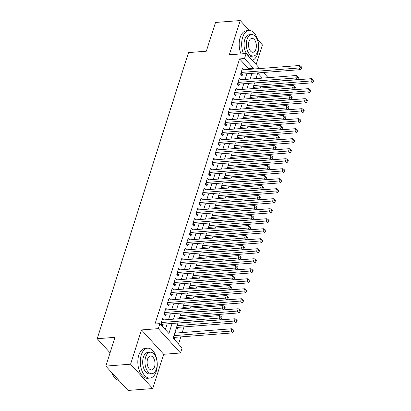 <?xml version="1.0" encoding="UTF-8"?>
<svg xmlns="http://www.w3.org/2000/svg" width="411" height="411" viewBox="0 0 411 411"><rect width="100%" height="100%" fill="white"/><g stroke="black" fill="none" stroke-linecap="round" stroke-linejoin="round"><path stroke-width="0.62" d="M177.927 323.02L173.108 338.119L182.099 347.989L180.506 352.992L158.322 328.641L159.915 323.637L168.911 333.511L172.117 323.467M163.686 354.287L141.507 329.93L130.57 364.197L105.843 366.098L128.021 390.45L152.753 388.549L163.686 354.287L180.506 352.992M256.156 64.537L262.424 44.902L257.615 39.626M178.528 344.069L180.819 336.881M182.196 332.576L184.015 326.879M186.805 318.135L187.205 316.876M189.995 308.132L190.401 306.868M193.191 298.129L193.591 296.865M196.381 288.126L196.787 286.863M199.576 278.119L199.977 276.86M202.767 268.116L203.168 266.852M205.962 258.113L206.363 256.849M209.153 248.105L209.553 246.847M212.343 238.103L212.749 236.839M215.539 228.1L215.939 226.836M218.729 218.097L219.135 216.833M221.925 208.089L222.325 206.825M225.115 198.087L225.521 196.823M228.311 188.084L228.711 186.82M231.501 178.076L231.907 176.817M234.696 168.073L235.097 166.809M237.887 158.071L238.293 156.807M241.082 148.063L241.483 146.804M244.273 138.06L244.673 136.796M247.468 128.057L247.869 126.794M250.659 118.055L251.059 116.791M253.849 108.047L254.255 106.783M257.045 98.044L257.445 96.78M260.235 88.041L260.641 86.778M130.57 364.197L152.753 388.549M249.338 30.537L240.24 20.55L229.307 54.812L246.122 53.522L259.814 68.555M105.843 366.098L115.018 337.333L97.217 338.705L188.526 52.582L206.332 51.211L215.513 22.451L240.24 20.55M164.123 319.881L162.669 318.284L160.758 324.284L162.253 325.933L162.813 324.181M167.318 309.873L165.864 308.281L163.948 314.281L165.448 315.925L166.003 314.179M170.508 299.871L169.055 298.278L167.138 304.279L168.638 305.923L169.198 304.171M173.704 289.868L172.25 288.27L170.334 294.276L171.834 295.92L172.389 294.168M176.894 279.865L175.44 278.268L173.524 284.268L175.024 285.917L175.584 284.165M180.09 269.857L178.636 268.265L176.72 274.265L178.22 275.909L178.775 274.163M183.28 259.855L181.826 258.257L179.91 264.263L181.41 265.907L181.97 264.155M186.476 249.852L185.022 248.254L183.106 254.255L184.606 255.904L185.161 254.152M189.666 239.844L188.212 238.252L186.296 244.252L187.796 245.896L188.356 244.149M192.862 229.841L191.408 228.244L189.492 234.249L190.987 235.893L191.547 234.142M196.052 219.839L194.598 218.241L192.682 224.247L194.182 225.891L194.742 224.139M199.243 209.836L197.789 208.238L195.877 214.239L197.372 215.888L197.932 214.136M202.438 199.828L200.984 198.236L199.068 204.236L200.568 205.88L201.128 204.128M205.628 189.825L204.175 188.228L202.263 194.233L203.758 195.877L204.318 194.126M208.824 179.823L207.37 178.225L205.454 184.226L206.954 185.875L207.509 184.123M212.014 169.815L210.56 168.222L208.644 174.223L210.144 175.867L210.704 174.12M215.21 159.812L213.756 158.214L211.84 164.22L213.34 165.864L213.895 164.112M218.4 149.81L216.946 148.212L215.03 154.212L216.53 155.861L217.09 154.11M221.596 139.802L220.142 138.209L218.226 144.21L219.726 145.854L220.281 144.107M224.786 129.799L223.332 128.201L221.416 134.207L222.916 135.851L223.476 134.099M227.982 119.796L226.528 118.198L224.612 124.204L226.112 125.848L226.667 124.096M231.172 109.794L229.718 108.196L227.802 114.196L229.302 115.845L229.862 114.094M234.368 99.786L232.914 98.193L230.997 104.194L232.492 105.838L233.052 104.086M237.558 89.783L236.104 88.185L234.188 94.191L235.688 95.835L236.248 94.083M240.748 79.78L239.294 78.182L237.383 84.183L238.878 85.832L239.438 84.08M254.219 88.504L254.625 87.24M251.029 98.506L251.429 97.243M247.833 108.509L248.239 107.25M244.643 118.517L245.043 117.253M241.447 128.52L241.853 127.256M238.257 138.522L238.657 137.259M235.061 148.525L235.467 147.266M231.871 158.533L232.272 157.269M228.675 168.536L229.081 167.272M225.485 178.538L225.886 177.28M222.294 188.546L222.695 187.282M219.099 198.549L219.5 197.285M215.909 208.552L216.309 207.288M212.713 218.56L213.119 217.296M209.523 228.562L209.923 227.298M206.327 238.565L206.733 237.301M203.137 248.568L203.537 247.309M199.941 258.576L200.347 257.312M196.751 268.578L197.152 267.314M193.555 278.581L193.961 277.322M190.365 288.589L190.766 287.325M187.169 298.592L187.575 297.328M183.979 308.594L184.38 307.33M180.789 318.602L181.189 317.338M176.365 327.911L177.439 329.093L177.994 327.341M257.425 78.496L256.341 77.309M252.991 87.81L253.659 88.545M249.796 97.818L250.463 98.548M246.605 107.821L247.273 108.555M243.41 117.823L244.083 118.558M240.219 127.826L240.887 128.561M237.029 137.834L237.697 138.569M233.833 147.837L234.501 148.571M230.643 157.839L231.311 158.574M227.447 167.847L228.115 168.577M224.257 177.85L224.925 178.585M221.061 187.853L221.729 188.587M217.871 197.861L218.539 198.59M214.676 207.863L215.343 208.598M211.485 217.866L212.153 218.601M208.29 227.869L208.958 228.603M205.099 237.877L205.767 238.611M201.904 247.879L202.577 248.614M198.713 257.882L199.381 258.617M195.523 267.89L196.191 268.619M192.327 277.893L192.995 278.627M189.137 287.895L189.805 288.63M185.942 297.903L186.609 298.633M182.751 307.906L183.419 308.64M179.556 317.909L180.224 318.643M175.086 331.913L176.114 333.044M173.17 337.919L174.243 339.096L174.803 337.344M248.362 69.433L248.573 68.776L239.582 58.907L154.973 324.017L159.915 323.637M165.34 329.586L167.169 323.847M168.546 319.542L170.365 313.845M171.736 309.534L173.555 303.837M174.932 299.532L176.751 293.834M178.122 289.529L179.941 283.831M181.318 279.521L183.131 273.824M184.508 269.518L186.327 263.821M187.699 259.516L189.517 253.818M190.894 249.513L192.713 243.81M194.084 239.505L195.903 233.808M197.28 229.502L199.099 223.805M200.47 219.5L202.289 213.802M203.666 209.492L205.485 203.794M206.856 199.489L208.675 193.792M210.052 189.486L211.87 183.789M213.242 179.479L215.061 173.781M216.438 169.476L218.256 163.778M219.628 159.473L221.447 153.776M222.824 149.47L224.637 143.768M226.014 139.463L227.833 133.765M229.204 129.46L231.023 123.762M232.4 119.457L234.219 113.76M235.59 109.449L237.409 103.752M238.786 99.447L240.605 93.749M241.976 89.444L243.795 83.746M245.172 79.441L246.99 73.739M243.944 69.772L242.49 68.18L240.574 74.18L242.074 75.824L242.634 74.078M97.217 338.705L110.076 352.823M141.507 329.93L158.322 328.641M239.582 58.907L244.524 58.526L246.122 53.522M262.372 78.116L257.718 73.004L255.925 78.614M254.553 82.919L252.734 88.617M251.357 92.922L249.539 98.619M248.167 102.925L246.348 108.622M244.971 112.933L243.153 118.63M241.781 122.935L239.962 128.633M238.585 132.938L236.772 138.635M235.395 142.946L233.576 148.643M232.205 152.949L230.386 158.646M229.009 162.951L227.191 168.649M225.819 172.954L224 178.657M222.623 182.962L220.805 188.659M219.433 192.965L217.614 198.662M216.237 202.967L214.419 208.665M213.047 212.975L211.228 218.673M209.851 222.978L208.033 228.675M206.661 232.98L204.842 238.678M203.466 242.988L201.647 248.686M200.275 252.991L198.456 258.689M197.08 262.994L195.266 268.691M193.889 272.996L192.071 278.699M190.699 283.004L188.88 288.702M187.503 293.007L185.685 298.705M184.313 303.01L182.494 308.707M181.117 313.018L179.299 318.715M263.389 72.48L268.121 77.674M253.31 69.053L253.52 68.396L244.524 58.526M173.488 319.162L175.307 313.465M176.684 309.154L178.502 303.457M179.874 299.151L181.693 293.454M183.07 289.149L184.888 283.451M186.26 279.141L188.079 273.443M189.456 269.138L191.274 263.441M192.646 259.136L194.465 253.438M195.841 249.133L197.66 243.43M199.032 239.125L200.851 233.427M202.227 229.122L204.041 223.425M205.418 219.12L207.236 213.422M208.608 209.112L210.427 203.414M211.804 199.109L213.622 193.411M214.994 189.106L216.813 183.409M218.19 179.098L220.008 173.401M221.38 169.096L223.199 163.398M224.576 159.093L226.394 153.395M227.766 149.09L229.585 143.388M230.961 139.082L232.78 133.385M234.152 129.08L235.971 123.382M237.347 119.077L239.166 113.379M240.538 109.069L242.356 103.372M243.733 99.066L245.547 93.369M246.924 89.064L248.742 83.366M250.114 79.061L251.933 73.358M248.573 68.776L253.52 68.396M240.913 73.117L241.843 74.134L300.4 69.634L298.9 67.99L241.134 72.428M300.878 67.635L301.474 68.293L301.792 67.291L301.196 66.633L300.878 67.635L298.9 67.99L299.701 65.488L241.93 69.927M241.843 74.134A1.202 0.807 -42.3 0 0 241.447 74.237L240.856 74.489M300.4 69.634L301.474 68.293M301.196 66.633L299.701 65.488M253.073 87.558L253.438 87.399A1.202 0.807 137.7 0 1 253.834 87.302L312.391 82.801L310.891 81.152L311.692 78.655L254.512 83.048M253.71 85.55L312.869 80.797L313.465 81.455L313.783 80.458L313.187 79.796L312.869 80.797M311.692 78.655L313.187 79.796M313.465 81.455L312.391 82.801M252.277 60.278A15.002 8.436 85.6 0 0 257.646 53.733A15.002 8.436 85.6 0 0 257.116 38.12A15.002 8.436 85.6 0 0 248.999 30.548A15.002 8.436 85.6 0 0 242.654 37.278A15.002 8.436 85.6 0 0 243.512 53.723M248.999 30.548L246.528 30.738A15.002 8.436 85.6 0 0 240.183 37.468A15.002 8.436 85.6 0 0 241.041 53.913M253.253 56.096L250.977 56.271A10.799 6.073 -94.4 0 1 245.136 50.82A10.799 6.073 -94.4 0 1 244.756 39.579A10.799 6.073 -94.4 0 1 249.323 34.735L251.599 34.56A10.799 6.073 85.6 0 0 247.026 39.405A10.799 6.073 85.6 0 0 247.412 50.645A10.799 6.073 85.6 0 0 253.253 56.096A10.799 6.073 85.6 0 0 257.82 51.252A10.799 6.073 85.6 0 0 257.44 40.011A10.799 6.073 85.6 0 0 251.599 34.56M248.948 41.511A6.961 3.915 85.6 0 0 249.194 48.755A6.961 3.915 85.6 0 0 252.96 52.269A6.961 3.915 85.6 0 0 255.904 49.145A6.961 3.915 85.6 0 0 255.657 41.901A6.961 3.915 85.6 0 0 251.892 38.393A6.961 3.915 85.6 0 0 248.948 41.511M156.272 371.364A15.002 8.436 85.6 0 0 155.743 355.751A15.002 8.436 85.6 0 0 147.631 348.184A15.002 8.436 85.6 0 0 141.286 354.909A15.002 8.436 85.6 0 0 141.816 370.527A15.002 8.436 85.6 0 0 149.928 378.094A15.002 8.436 85.6 0 0 156.272 371.364M147.631 348.184L145.155 348.374A15.002 8.436 85.6 0 0 138.81 355.099A15.002 8.436 85.6 0 0 139.339 370.717A15.002 8.436 85.6 0 0 147.457 378.284L149.928 378.094M151.88 373.733L149.609 373.907A10.799 6.073 -94.4 0 1 143.763 368.456A10.799 6.073 -94.4 0 1 143.382 357.216A10.799 6.073 -94.4 0 1 147.95 352.371L150.226 352.196A10.799 6.073 85.6 0 0 145.658 357.041A10.799 6.073 85.6 0 0 146.039 368.282A10.799 6.073 85.6 0 0 151.88 373.733A10.799 6.073 85.6 0 0 156.452 368.888A10.799 6.073 85.6 0 0 156.072 357.647A10.799 6.073 85.6 0 0 150.226 352.196M147.58 359.147A6.961 3.915 85.6 0 0 147.821 366.391A6.961 3.915 85.6 0 0 151.587 369.905A6.961 3.915 85.6 0 0 154.531 366.782A6.961 3.915 85.6 0 0 154.289 359.538A6.961 3.915 85.6 0 0 150.524 356.024A6.961 3.915 85.6 0 0 147.58 359.147M111.92 372.772A15.002 8.436 85.6 0 0 114.027 376.836A15.002 8.436 85.6 0 0 118.8 380.319M113.934 376.707A14.637 8.235 -94.4 0 1 113.847 376.584A14.637 8.235 -94.4 0 1 111.802 372.638M237.722 83.125L238.647 84.142L297.204 79.642L295.709 77.992L237.938 82.436M297.682 77.638L298.283 78.296L298.602 77.294L298.001 76.636L297.682 77.638L295.709 77.992L296.506 75.49L238.74 79.934M238.647 84.142A1.202 0.807 -42.3 0 0 238.257 84.24L237.666 84.496M297.204 79.642L298.283 78.296M298.001 76.636L296.506 75.49M234.527 93.127L235.457 94.145L294.014 89.644L292.514 88L234.748 92.439M294.492 87.641L295.088 88.303L295.411 87.302L294.81 86.644L294.492 87.641L292.514 88L293.315 85.498L235.544 89.937M235.457 94.145A1.202 0.807 -42.3 0 0 235.061 94.247L234.47 94.499M294.014 89.644L295.088 88.303M294.81 86.644L293.315 85.498M231.336 103.13L232.261 104.147L290.824 99.647L289.323 98.003L231.552 102.442M291.296 97.648L291.897 98.306L292.216 97.304L291.615 96.647L291.296 97.648L289.323 98.003L290.12 95.501L232.354 99.94M232.261 104.147A1.202 0.807 -42.3 0 0 231.871 104.25L231.28 104.502M290.824 99.647L291.897 98.306M291.615 96.647L290.12 95.501M228.141 113.133L229.071 114.155L287.628 109.65L286.128 108.006L228.362 112.444M288.106 107.651L288.702 108.309L289.025 107.307L288.424 106.649L288.106 107.651L286.128 108.006L286.929 105.504L229.158 109.948M229.071 114.155A1.202 0.807 -42.3 0 0 228.675 114.253L228.084 114.51M287.628 109.65L288.702 108.309M288.424 106.649L286.929 105.504M249.878 97.561L250.248 97.407A1.202 0.807 137.7 0 1 250.638 97.304L309.195 92.804L307.7 91.16L308.497 88.658L251.316 93.05M250.52 95.552L309.673 90.8L310.274 91.463L310.593 90.461L309.992 89.804L309.673 90.8M308.497 88.658L309.992 89.804M310.274 91.463L309.195 92.804M246.687 107.569L247.052 107.41A1.202 0.807 137.7 0 1 247.448 107.307L306.005 102.807L304.505 101.163L305.306 98.661L248.126 103.058M247.324 105.555L306.483 100.808L307.079 101.466L307.402 100.464L306.801 99.806L306.483 100.808M305.306 98.661L306.801 99.806M307.079 101.466L306.005 102.807M243.492 117.572L243.862 117.412A1.202 0.807 137.7 0 1 244.252 117.315L302.815 112.814L301.314 111.165L302.111 108.663L244.93 113.061M244.134 115.563L303.287 110.811L303.888 111.468L304.207 110.467L303.606 109.809L303.287 110.811M302.111 108.663L303.606 109.809M303.888 111.468L302.815 112.814M240.301 127.574L240.666 127.42A1.202 0.807 137.7 0 1 241.062 127.318L299.619 122.817L298.119 121.173L298.92 118.671L241.74 123.064M240.944 125.566L300.097 120.813L300.693 121.471L301.016 120.474L300.415 119.817L300.097 120.813M298.92 118.671L300.415 119.817M300.693 121.471L299.619 122.817M224.951 123.141L225.875 124.158L284.438 119.658L282.938 118.008L225.171 122.452M284.91 117.654L285.511 118.311L285.83 117.315L285.229 116.657L284.91 117.654L282.938 118.008L283.734 115.512L225.968 119.95M225.875 124.158A1.202 0.807 -42.3 0 0 225.485 124.261L224.894 124.512M284.438 119.658L285.511 118.311M285.229 116.657L283.734 115.512M237.106 137.582L237.476 137.423A1.202 0.807 137.7 0 1 237.866 137.32L296.429 132.82L294.928 131.176L295.725 128.674L238.544 133.066M237.748 135.568L296.901 130.821L297.502 131.479L297.821 130.477L297.22 129.819L296.901 130.821M295.725 128.674L297.22 129.819M297.502 131.479L296.429 132.82M221.755 133.143L222.685 134.161L281.242 129.66L279.742 128.016L221.976 132.455M281.72 127.662L282.321 128.319L282.64 127.318L282.038 126.66L281.72 127.662L279.742 128.016L280.543 125.514L222.772 129.953M222.685 134.161A1.202 0.807 -42.3 0 0 222.289 134.263L221.699 134.515M281.242 129.66L282.321 128.319M282.038 126.66L280.543 125.514M233.916 147.585L234.28 147.426A1.202 0.807 137.7 0 1 234.676 147.328L293.233 142.823L291.733 141.179L292.534 138.677L235.354 143.074M234.558 145.576L293.711 140.824L294.312 141.482L294.63 140.48L294.029 139.822L293.711 140.824M292.534 138.677L294.029 139.822M294.312 141.482L293.233 142.823M218.565 143.146L219.489 144.163L278.052 139.663L276.552 138.019L218.786 142.458M278.524 137.664L279.126 138.322L279.444 137.32L278.848 136.663L278.524 137.664L276.552 138.019L277.348 135.517L219.582 139.961M219.489 144.163A1.202 0.807 -42.3 0 0 219.099 144.266L218.508 144.518M278.052 139.663L279.126 138.322M278.848 136.663L277.348 135.517M230.72 157.588L231.09 157.428A1.202 0.807 137.7 0 1 231.48 157.331L290.043 152.83L288.543 151.181L289.339 148.684L232.164 153.077M231.362 155.579L290.515 150.827L291.116 151.484L291.435 150.488L290.839 149.825L290.515 150.827M289.339 148.684L290.839 149.825M291.116 151.484L290.043 152.83M215.369 153.154L216.299 154.171L274.856 149.671L273.356 148.022L215.59 152.466M275.334 147.667L275.935 148.325L276.254 147.328L275.653 146.665L275.334 147.667L273.356 148.022L274.158 145.525L216.386 149.964M216.299 154.171A1.202 0.807 -42.3 0 0 215.903 154.269L215.313 154.526M274.856 149.671L275.935 148.325M275.653 146.665L274.158 145.525M227.53 167.59L227.894 167.436A1.202 0.807 137.7 0 1 228.29 167.334L286.847 162.833L285.347 161.189L286.148 158.687L228.968 163.08M228.172 165.582L287.325 160.835L287.926 161.492L288.245 160.49L287.643 159.833L287.325 160.835M286.148 158.687L287.643 159.833M287.926 161.492L286.847 162.833M212.179 163.157L213.104 164.174L271.666 159.674L270.166 158.03L212.4 162.468M272.139 157.67L272.74 158.333L273.058 157.331L272.462 156.673L272.139 157.67L270.166 158.03L270.962 155.528L213.196 159.966M213.104 164.174A1.202 0.807 -42.3 0 0 212.713 164.277L212.122 164.528M271.666 159.674L272.74 158.333M272.462 156.673L270.962 155.528M224.334 177.598L224.704 177.439A1.202 0.807 137.7 0 1 225.094 177.336L283.657 172.836L282.157 171.192L282.953 168.69L225.778 173.088M224.976 175.589L284.129 170.837L284.731 171.495L285.049 170.493L284.453 169.835L284.129 170.837M282.953 168.69L284.453 169.835M284.731 171.495L283.657 172.836M208.983 173.159L209.913 174.177L268.47 169.676L266.975 168.032L209.204 172.471M268.948 167.678L269.549 168.335L269.868 167.334L269.267 166.676L268.948 167.678L266.975 168.032L267.772 165.53L210.006 169.969M209.913 174.177A1.202 0.807 -42.3 0 0 209.523 174.279L208.927 174.531M268.47 169.676L269.549 168.335M269.267 166.676L267.772 165.53M221.144 187.601L221.514 187.442A1.202 0.807 137.7 0 1 221.904 187.344L280.461 182.844L278.966 181.194L279.763 178.693L222.582 183.09M221.786 185.592L280.939 180.84L281.54 181.498L281.859 180.496L281.258 179.838L280.939 180.84M279.763 178.693L281.258 179.838M281.54 181.498L280.461 182.844M205.793 183.167L206.718 184.185L265.28 179.684L263.78 178.035L206.014 182.479M265.758 177.68L266.354 178.338L266.672 177.336L266.076 176.679L265.758 177.68L263.78 178.035L264.576 175.533L206.81 179.977M206.718 184.185A1.202 0.807 -42.3 0 0 206.327 184.282L205.736 184.539M265.28 179.684L266.354 178.338M266.076 176.679L264.576 175.533M217.948 197.604L218.318 197.45A1.202 0.807 137.7 0 1 218.709 197.347L277.271 192.846L275.771 191.202L276.567 188.7L219.392 193.093M218.59 195.595L277.749 190.843L278.345 191.505L278.663 190.504L278.067 189.846L277.749 190.843M276.567 188.7L278.067 189.846M278.345 191.505L277.271 192.846M202.602 193.17L203.527 194.187L262.084 189.687L260.589 188.043L202.818 192.482M262.562 187.683L263.163 188.341L263.482 187.344L262.881 186.686L262.562 187.683L260.589 188.043L261.386 185.541L203.62 189.98M203.527 194.187A1.202 0.807 -42.3 0 0 203.137 194.29L202.541 194.542M262.084 189.687L263.163 188.341M262.881 186.686L261.386 185.541M214.758 207.612L215.128 207.452A1.202 0.807 137.7 0 1 215.518 207.35L274.075 202.849L272.58 201.205L273.377 198.703L216.196 203.101M215.4 205.598L274.553 200.851L275.154 201.508L275.473 200.506L274.872 199.849L274.553 200.851M273.377 198.703L274.872 199.849M275.154 201.508L274.075 202.849M199.407 203.173L200.337 204.19L258.894 199.689L257.394 198.045L199.628 202.484M259.372 197.691L259.968 198.349L260.286 197.347L259.69 196.689L259.372 197.691L257.394 198.045L258.195 195.544L200.424 199.982M200.337 204.19A1.202 0.807 -42.3 0 0 199.941 204.293L199.35 204.544M258.894 199.689L259.968 198.349M259.69 196.689L258.195 195.544M211.567 217.614L211.932 217.455A1.202 0.807 137.7 0 1 212.328 217.357L270.885 212.852L269.385 211.208L270.186 208.706L213.006 213.104M212.204 215.605L271.363 210.853L271.959 211.511L272.277 210.509L271.681 209.851L271.363 210.853M270.186 208.706L271.681 209.851M271.959 211.511L270.885 212.852M196.217 213.175L197.141 214.198L255.699 209.692L254.204 208.048L196.432 212.487M256.176 207.694L256.777 208.351L257.096 207.35L256.495 206.692L256.176 207.694L254.204 208.048L255 205.546L197.234 209.99M197.141 214.198A1.202 0.807 -42.3 0 0 196.751 214.295L196.16 214.552M255.699 209.692L256.777 208.351M256.495 206.692L255 205.546M208.372 227.617L208.742 227.463A1.202 0.807 137.7 0 1 209.132 227.36L267.689 222.86L266.194 221.216L266.991 218.714L209.81 223.106M209.014 225.608L268.167 220.856L268.768 221.514L269.087 220.517L268.486 219.859L268.167 220.856M266.991 218.714L268.486 219.859M268.768 221.514L267.689 222.86M193.021 223.183L193.951 224.201L252.508 219.7L251.008 218.051L193.242 222.495M252.986 217.696L253.582 218.354L253.906 217.357L253.304 216.7L252.986 217.696L251.008 218.051L251.809 215.554L194.038 219.993M193.951 224.201A1.202 0.807 -42.3 0 0 193.555 224.298L192.965 224.555M252.508 219.7L253.582 218.354M253.304 216.7L251.809 215.554M205.181 237.625L205.546 237.466A1.202 0.807 137.7 0 1 205.942 237.363L264.499 232.862L262.999 231.218L263.8 228.716L206.62 233.109M205.819 235.611L264.977 230.864L265.573 231.521L265.896 230.52L265.295 229.862L264.977 230.864M263.8 228.716L265.295 229.862M265.573 231.521L264.499 232.862M189.831 233.186L190.755 234.203L249.318 229.703L247.818 228.059L190.046 232.498M249.79 227.704L250.391 228.362L250.71 227.36L250.109 226.702L249.79 227.704L247.818 228.059L248.614 225.557L190.848 229.996M190.755 234.203A1.202 0.807 -42.3 0 0 190.365 234.306L189.774 234.558M249.318 229.703L250.391 228.362M250.109 226.702L248.614 225.557M201.986 247.628L202.356 247.468A1.202 0.807 137.7 0 1 202.746 247.371L261.309 242.865L259.809 241.221L260.605 238.719L203.424 243.117M202.628 245.619L261.781 240.867L262.382 241.524L262.701 240.522L262.1 239.865L261.781 240.867M260.605 238.719L262.1 239.865M262.382 241.524L261.309 242.865M186.635 243.189L187.565 244.206L246.122 239.705L244.622 238.061L186.856 242.5M246.6 237.707L247.196 238.365L247.52 237.363L246.919 236.705L246.6 237.707L244.622 238.061L245.424 235.56L187.652 240.003M187.565 244.206A1.202 0.807 -42.3 0 0 187.169 244.309L186.579 244.56M246.122 239.705L247.196 238.365M246.919 236.705L245.424 235.56M198.796 257.63L199.16 257.471A1.202 0.807 137.7 0 1 199.556 257.373L258.113 252.873L256.613 251.224L257.414 248.727L200.234 253.119M199.438 255.621L258.591 250.869L259.187 251.527L259.511 250.53L258.909 249.867L258.591 250.869M257.414 248.727L258.909 249.867M259.187 251.527L258.113 252.873M183.445 253.197L184.369 254.214L242.932 249.713L241.432 248.064L183.666 252.508M243.404 247.71L244.006 248.367L244.324 247.371L243.723 246.708L243.404 247.71L241.432 248.064L242.228 245.567L184.462 250.006M184.369 254.214A1.202 0.807 -42.3 0 0 183.979 254.311L183.388 254.568M242.932 249.713L244.006 248.367M243.723 246.708L242.228 245.567M195.6 267.633L195.97 267.479A1.202 0.807 137.7 0 1 196.36 267.376L254.923 262.876L253.423 261.232L254.219 258.73L197.039 263.122M196.242 265.624L255.395 260.872L255.996 261.535L256.315 260.533L255.714 259.875L255.395 260.872M254.219 258.73L255.714 259.875M255.996 261.535L254.923 262.876M180.249 263.199L181.179 264.216L239.736 259.716L238.236 258.072L180.47 262.511M240.214 257.712L240.815 258.375L241.134 257.373L240.533 256.716L240.214 257.712L238.236 258.072L239.038 255.57L181.266 260.009M181.179 264.216A1.202 0.807 -42.3 0 0 180.783 264.319L180.193 264.571M239.736 259.716L240.815 258.375M240.533 256.716L239.038 255.57M192.41 277.641L192.774 277.482A1.202 0.807 137.7 0 1 193.17 277.379L251.727 272.878L250.227 271.234L251.029 268.732L193.848 273.13M193.052 275.627L252.205 270.88L252.806 271.537L253.125 270.536L252.524 269.878L252.205 270.88M251.029 268.732L252.524 269.878M252.806 271.537L251.727 272.878M177.059 273.202L177.984 274.219L236.546 269.719L235.046 268.075L177.28 272.514M237.019 267.72L237.62 268.378L237.938 267.376L237.342 266.718L237.019 267.72L235.046 268.075L235.842 265.573L178.076 270.012M177.984 274.219A1.202 0.807 -42.3 0 0 177.593 274.322L177.002 274.574M236.546 269.719L237.62 268.378M237.342 266.718L235.842 265.573M189.214 287.643L189.584 287.484A1.202 0.807 137.7 0 1 189.974 287.387L248.537 282.886L247.037 281.237L247.833 278.735L190.658 283.133M189.856 285.635L249.009 280.883L249.611 281.54L249.929 280.538L249.333 279.881L249.009 280.883M247.833 278.735L249.333 279.881M249.611 281.54L248.537 282.886M173.863 283.21L174.793 284.227L233.35 279.727L231.85 278.077L174.084 282.521M233.828 277.723L234.429 278.381L234.748 277.379L234.147 276.721L233.828 277.723L231.85 278.077L232.652 275.576L174.881 280.019M174.793 284.227A1.202 0.807 -42.3 0 0 174.398 284.325L173.807 284.582M233.35 279.727L234.429 278.381M234.147 276.721L232.652 275.576M186.024 297.646L186.389 297.492A1.202 0.807 137.7 0 1 186.784 297.389L245.341 292.889L243.841 291.245L244.643 288.743L187.462 293.135M186.666 295.637L245.819 290.885L246.42 291.548L246.739 290.546L246.138 289.889L245.819 290.885M244.643 288.743L246.138 289.889M246.42 291.548L245.341 292.889M170.673 293.213L171.598 294.23L230.16 289.729L228.66 288.085L170.894 292.524M230.633 287.726L231.234 288.383L231.552 287.387L230.956 286.729L230.633 287.726L228.66 288.085L229.456 285.583L171.69 290.022M171.598 294.23A1.202 0.807 -42.3 0 0 171.207 294.333L170.616 294.584M230.16 289.729L231.234 288.383M230.956 286.729L229.456 285.583M182.828 307.654L183.198 307.495A1.202 0.807 137.7 0 1 183.589 307.392L242.151 302.892L240.651 301.248L241.447 298.746L184.272 303.143M183.47 305.64L242.624 300.893L243.225 301.551L243.543 300.549L242.947 299.891L242.624 300.893M241.447 298.746L242.947 299.891M243.225 301.551L242.151 302.892M167.477 303.215L168.407 304.232L226.964 299.732L225.469 298.088L167.698 302.527M227.442 297.734L228.043 298.391L228.362 297.389L227.761 296.732L227.442 297.734L225.469 298.088L226.266 295.586L168.5 300.025M168.407 304.232A1.202 0.807 -42.3 0 0 168.017 304.335L167.421 304.587M226.964 299.732L228.043 298.391M227.761 296.732L226.266 295.586M179.638 317.657L180.008 317.498A1.202 0.807 137.7 0 1 180.398 317.4L238.955 312.894L237.46 311.25L238.257 308.748L181.076 313.146M180.28 315.648L239.433 310.896L240.034 311.553L240.353 310.552L239.752 309.894L239.433 310.896M238.257 308.748L239.752 309.894M240.034 311.553L238.955 312.894M164.287 313.218L165.212 314.24L223.774 309.735L222.274 308.091L164.508 312.53M224.252 307.736L224.848 308.394L225.166 307.392L224.57 306.734L224.252 307.736L222.274 308.091L223.07 305.589L165.304 310.033M165.212 314.24A1.202 0.807 -42.3 0 0 164.821 314.338L164.23 314.59M223.774 309.735L224.848 308.394M224.57 306.734L223.07 305.589M176.442 327.659L176.812 327.505A1.202 0.807 137.7 0 1 177.203 327.403L235.765 322.902L234.265 321.253L235.061 318.756L177.886 323.149M177.084 325.651L236.243 320.899L236.839 321.556L237.157 320.559L236.561 319.902L236.243 320.899M235.061 318.756L236.561 319.902M236.839 321.556L235.765 322.902M161.097 323.226L162.021 324.243L220.579 319.743L219.084 318.093L161.312 322.537M221.056 317.739L221.657 318.397L221.976 317.4L221.375 316.737L221.056 317.739L219.084 318.093L219.88 315.597L162.114 320.035M162.021 324.243A1.202 0.807 -42.3 0 0 161.631 324.341L161.035 324.598M220.579 319.743L221.657 318.397M221.375 316.737L219.88 315.597M173.252 337.662L173.622 337.508A1.202 0.807 137.7 0 1 174.012 337.405L232.569 332.905L231.074 331.261L231.871 328.759L174.69 333.151M173.894 335.653L233.047 330.906L233.648 331.564L233.967 330.562L233.366 329.905L233.047 330.906M231.871 328.759L233.366 329.905M233.648 331.564L232.569 332.905M240.789 73.512L241.447 74.237M253.438 87.399L253.202 87.142M253.834 87.302L253.33 86.747M237.594 83.515L238.257 84.24M234.404 93.518L235.061 94.247M231.208 103.526L231.871 104.25M228.018 113.528L228.675 114.253M250.248 97.407L250.011 97.145M250.638 97.304L250.135 96.755M247.052 107.41L246.816 107.153M247.448 107.307L246.944 106.757M243.862 117.412L243.625 117.156M244.252 117.315L243.749 116.76M240.666 127.42L240.435 127.158M241.062 127.318L240.558 126.768M224.822 123.531L225.485 124.261M237.476 137.423L237.239 137.166M237.866 137.32L237.368 136.771M221.632 133.539L222.289 134.263M234.28 147.426L234.049 147.169M234.676 147.328L234.172 146.773M218.436 143.542L219.099 144.266M231.09 157.428L230.854 157.172M231.48 157.331L230.982 156.781M215.246 153.544L215.903 154.269M227.894 167.436L227.663 167.174M228.29 167.334L227.786 166.784M212.05 163.552L212.713 164.277M224.704 177.439L224.468 177.182M225.094 177.336L224.596 176.787M208.86 173.555L209.523 174.279M221.514 187.442L221.277 187.185M221.904 187.344L221.401 186.789M205.67 183.558L206.327 184.282M218.318 197.45L218.082 197.188M218.709 197.347L218.21 196.797M202.474 193.56L203.137 194.29M215.128 207.452L214.891 207.195M215.518 207.35L215.015 206.8M199.284 203.568L199.941 204.293M211.932 217.455L211.696 217.198M212.328 217.357L211.824 216.803M196.088 213.571L196.751 214.295M208.742 227.463L208.505 227.201M209.132 227.36L208.629 226.81M192.898 223.574L193.555 224.298M205.546 237.466L205.31 237.209M205.942 237.363L205.438 236.813M189.702 233.582L190.365 234.306M202.356 247.468L202.12 247.211M202.746 247.371L202.243 246.816M186.512 243.584L187.169 244.309M199.16 257.471L198.929 257.214M199.556 257.373L199.052 256.824M183.316 253.587L183.979 254.311M195.97 267.479L195.734 267.217M196.36 267.376L195.862 266.826M180.126 263.595L180.783 264.319M192.774 277.482L192.543 277.225M193.17 277.379L192.667 276.829M176.93 273.598L177.593 274.322M189.584 287.484L189.348 287.227M189.974 287.387L189.476 286.832M173.74 283.6L174.398 284.325M186.389 297.492L186.157 297.23M186.784 297.389L186.281 296.84M170.544 293.603L171.207 294.333M183.198 307.495L182.962 307.238M183.589 307.392L183.09 306.842M167.354 303.611L168.017 304.335M180.008 317.498L179.771 317.241M180.398 317.4L179.895 316.845M164.164 313.614L164.821 314.338M176.812 327.505L176.576 327.243M177.203 327.403L176.704 326.853M160.968 323.616L161.631 324.341M173.622 337.508L173.385 337.251M174.012 337.405L173.509 336.856"/></g></svg>
